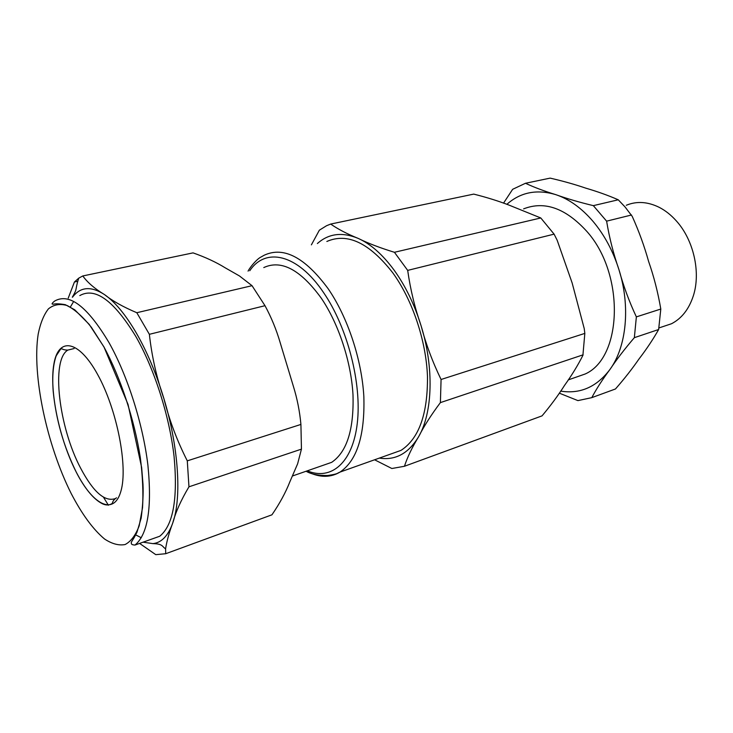 <?xml version="1.0" encoding="UTF-8"?>
<svg xmlns="http://www.w3.org/2000/svg" width="733" height="733" viewBox="0 0 733 733"><rect width="100%" height="100%" fill="white"/><g stroke="black" fill="none" stroke-linecap="round" stroke-linejoin="round"><path stroke-width="1.1" d="M150.632 539.488L159.73 536.244C173.153 525.414 177.945 498.871 174.088 456.613C169.525 416.133 154.324 368.635 135.715 336.282C113.817 300.521 95.18 286.951 79.796 295.582M73.676 301.465L70.341 307.063M103.518 497.267L108.402 505.229M135.486 534.769L141.286 537.756M143.045 542.182L152.922 543.62C161.535 542.713 168.141 535.832 172.759 522.959C181.784 497.909 178.724 447.487 163.935 398.734C156.422 373.949 147.269 352.124 136.466 333.258C125.664 314.723 114.999 301.831 104.489 294.584C91.029 285.888 80.373 286.75 72.521 297.177M172.759 522.959C169.286 532.112 166.895 540.716 165.594 548.779L165.722 553.717L271.952 514.804C279.731 503.434 285.696 492.439 289.856 481.828L297.625 463.797L301.446 449.137L188.958 486.813C181.005 500.153 175.608 512.202 172.759 522.959M165.722 553.717L155.772 554.652L139.6 543.41M188.958 486.813L187.291 460.855C177.038 440.68 169.25 419.972 163.935 398.734C156.697 378.026 151.841 356.559 149.367 334.312L136.805 312.716C123.135 306.935 112.36 300.887 104.489 294.584C94.713 288.692 87.484 282.48 82.792 275.956L78.724 278.164L74.427 282.003L77.698 281.307M68.233 298.12L74.427 282.003M661.862 326.964L671.529 323.739C681.69 318.461 688.956 309.179 693.317 295.875C700.995 272.374 693.601 239.755 676.156 220.715C670.997 214.971 665.381 210.527 659.288 207.375C647.706 201.667 636.711 200.961 626.303 205.267M301.446 449.137L300.915 424.434L187.291 460.855M300.915 424.434C299.751 411.515 297.241 398.798 293.374 386.282L280.061 342.256C276.314 329.511 271.292 317.325 264.998 305.698L149.367 334.312M264.998 305.698L252.033 285.687L136.805 312.716M252.033 285.687L239.425 275.929L225.269 267.857C216.134 262.203 205.396 257.21 193.054 252.876L82.792 275.956M658.637 329.529L634.347 337.666C624.653 349 616.554 359.564 610.03 369.359C602.416 379.575 596.341 389.003 591.797 397.643L615.463 388.976C624.369 378.805 632.148 368.891 638.8 359.252C646.469 349.274 653.076 339.37 658.637 329.529L660.8 309.051C657.987 292.531 653.909 276.607 648.558 261.287C644.353 246.187 638.919 231.225 632.24 216.4L625.084 206.999L618.258 199.797C608.28 195.436 597.413 191.542 585.64 188.106C574.947 184.432 563.109 181.106 550.126 178.119L525.497 183.268L512.651 189.297L503.525 203.16M321.549 465.867L331.683 462.331C346.901 451.995 354.012 429.483 352.994 394.794C351.134 361.671 338.619 323.702 321.228 298.111C300.466 269.652 281.325 259.473 263.779 267.572M559.279 393.145L577.934 400.612L591.797 397.643M525.497 183.268C533.954 187.263 544.088 191.066 555.898 194.685C566.756 198.588 579.235 202.244 593.336 205.643L618.258 199.797M631.507 214.998L606.612 221.155L593.336 205.643M606.612 221.155C609.334 237.675 613.448 253.847 618.964 269.68C623.444 285.998 629.244 301.73 636.363 316.885L660.8 309.051M634.347 337.666L636.363 316.885M560.663 391.12C580.252 394.226 596.708 386.969 610.03 369.359C626.495 346.736 630.627 306.458 618.964 269.68C613.035 250.979 604.368 234.844 592.97 221.302C581.489 207.989 569.138 199.119 555.898 194.685C536.913 188.986 520.567 192.202 506.851 204.333M573.261 378.155L585.154 374.004C622.427 357.695 625.102 274.032 586.84 231.408C565.665 208.181 544.592 200.668 523.609 208.868M389.196 454.588L400.988 450.392C418.955 438.673 427.779 414.053 427.476 376.524C426.148 340.708 412.459 299.971 392.796 272.85C369.414 242.916 347.433 232.453 326.854 241.469M379.318 458.098C395.463 460.626 408.593 453.443 418.708 436.566C432.635 412.624 434.165 367.764 421.099 325.8C414.466 304.452 405.45 285.879 394.07 270.083C382.626 254.553 370.687 244.007 358.263 238.427C342.265 231.784 328.641 233.488 317.38 243.548M418.708 436.566C412.129 447.332 407.374 457.236 404.451 466.27L542.044 415.868C550.822 405.386 558.344 395.206 564.593 385.32C571.795 375.269 577.897 365.281 582.9 355.358L584.833 333.405L584.21 328.503L572.143 282.956L557.172 240.25L554.102 234.148L540.789 217.967L508.94 205.075C498.477 201.044 486.749 197.379 473.738 194.108L330.684 224.06C337.886 229.108 347.076 233.9 358.263 238.427C368.012 243.264 380.07 247.882 394.427 252.289L407.685 270.385C410.388 289.453 414.851 307.924 421.099 325.8C425.91 344.061 432.562 361.965 441.074 379.492L440.396 402.609C431.16 414.942 423.931 426.258 418.708 436.566M404.451 466.27L391.862 468.506L374.581 459.783M311.388 244.859L319.359 230.189L326.533 225.737L330.684 224.06M583.129 354.818L440.396 402.609M584.833 333.405L441.074 379.492M554.102 234.148L407.685 270.385M540.789 217.967L394.427 252.289M114.824 498.752C104.443 501.812 93.054 491.632 80.657 468.222C58.915 427.394 50.797 360.233 67.793 350.099C61.242 349.934 62.598 347.873 60.555 349.21L56.221 355.771C53.106 364.512 52.098 376.368 53.197 391.321C55.983 419.478 63.624 446.296 76.095 471.805C59.291 439.012 49.138 390.552 53.903 363.953C58.383 336.905 78.587 339.535 97.764 374.737C117.042 409.582 128.165 466.683 120.918 491.156C113.963 516.179 92.789 504.945 76.095 471.832C84.891 488.774 93.696 499.439 102.501 503.8C105.818 505.312 108.796 505.349 111.443 503.919C113.615 502.774 111.15 501.793 116.465 497.789M103.958 346.993L91.359 327.266C82.866 316.757 74.803 309.509 67.152 305.533C59.932 303.48 53.683 304.598 48.405 308.886C43.778 314.824 40.37 323.235 38.189 334.12C31.821 374.765 46.738 444.904 71.229 493.593C82.004 514.3 93.118 529.437 104.572 539.021C111.966 543.886 118.801 545.728 125.096 544.546C130.914 541.513 135.614 535.273 139.188 525.836L142.541 507.63C143.402 492.878 142.66 476.184 140.315 457.557C134.313 419.294 120.533 377.522 103.958 346.993M54.544 301.116C69.278 292.549 87.474 306.458 109.135 342.842C127.579 375.745 142.926 423.958 147.874 464.905C152.143 507.63 147.855 534.348 135 545.05C132.7 544.94 131.482 544.454 131.363 543.602C131.784 541.889 129.549 544.802 134.295 537.381L136.961 532.277L141.176 518.084C142.853 504.982 143.457 493.703 142.999 484.247L141.661 467.599L128.037 404.405L103.967 346.938L89.206 324.38L74.739 309.793L65.338 304.69C53.985 302.711 53.051 304.809 52.923 304.131C51.402 304.277 51.942 303.27 54.544 301.116M307.319 470.824C331.023 480.839 352.655 463.091 357.273 423.335C361.992 383.744 347.524 327.404 323.51 292.494C297.433 253.746 265.465 247.076 249.779 270.734M248.075 271.118C250.805 265.914 257.045 259.409 259.839 257.677L264.301 255.176C283.753 246.215 305.056 257.42 328.201 288.793C347.699 317.197 361.79 359.619 363.852 396.635C364.961 435.384 357.017 460.535 340.02 472.089C331.124 477.32 321.338 477.678 310.664 473.161M74.125 348.541L67.793 350.099M159.73 536.244L135 545.05M165.594 548.779C162.149 546.965 163.45 543.831 152.922 543.62M72.32 297.222C77.918 287.437 74.601 291.294 78.724 278.164M671.529 323.739L658.921 327.944M331.683 462.331L292.476 475.992M306.092 471.246C311.25 474.214 318.461 475.635 327.706 475.506C338.6 473.866 336.548 473.426 340.02 472.089L400.988 450.392M585.154 374.004L568.24 379.905"/></g></svg>
